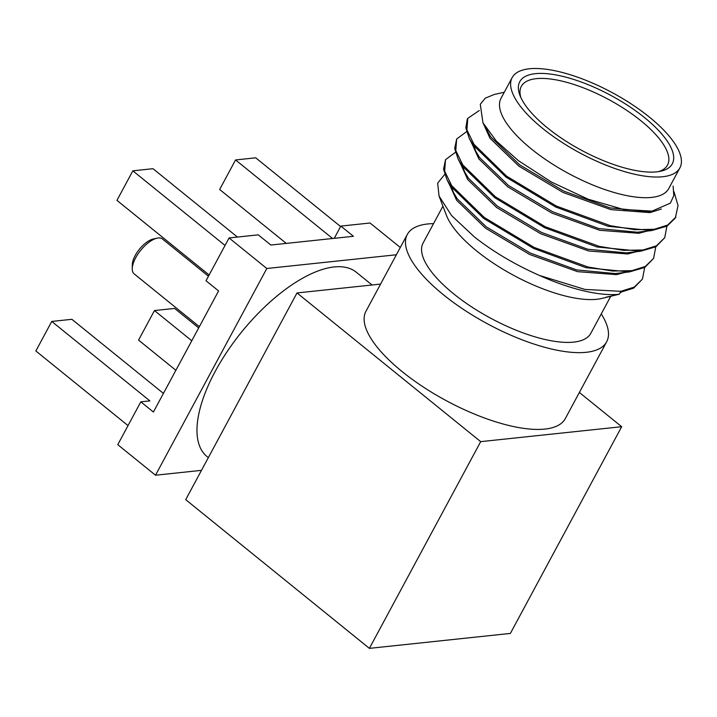 <?xml version="1.0" encoding="UTF-8"?>
<svg xmlns="http://www.w3.org/2000/svg" width="717" height="717" viewBox="0 0 717 717"><rect width="100%" height="100%" fill="white"/><g stroke="black" fill="none" stroke-linecap="round" stroke-linejoin="round"><path stroke-width="1.08" d="M132.251 268.767L132.304 264.752A18.866 8.192 -51 0 1 135.199 255.512A18.866 8.192 -51 0 1 153.106 239.057L157.023 238.178A22.46 9.751 129 0 0 135.701 257.762A22.46 9.751 129 0 0 132.251 268.767A22.46 9.751 129 0 0 134.16 273.885L199.362 326.674M208.333 457.625L207.025 456.568A118.601 51.499 -51 0 1 215.19 371.433A118.601 51.499 -51 0 1 356.268 272.209L372.06 284.99M658.484 171.614A83.02 29.818 28.3 0 0 667.527 165.071A83.02 29.818 28.3 0 0 640.953 120.788A83.02 29.818 28.3 0 0 521.331 86.354A83.02 29.818 28.3 0 0 520.847 97.503M644.556 117.615A86.614 31.109 28.3 0 0 555.424 74.837A86.614 31.109 28.3 0 0 519.959 95.406A86.614 31.109 28.3 0 0 547.483 127.904A86.614 31.109 28.3 0 0 660.724 171.202A86.614 31.109 28.3 0 0 644.556 117.615M512.162 77.606L501.031 98.283A95.236 34.21 28.3 0 0 531.521 149.091A95.236 34.21 28.3 0 0 668.746 188.58L679.877 167.912A95.236 34.21 28.3 0 0 649.387 117.104A95.236 34.21 28.3 0 0 512.162 77.606A95.236 34.21 28.3 0 0 542.652 128.415A95.236 34.21 28.3 0 0 679.877 167.912M504.284 92.251L494.291 94.456L485.301 98.148L480.291 104.279L482.935 122.75L496.316 141.043L518.373 160.635L551.427 182.037L588.182 199.218L623.44 209.427L652.031 211.139L670.377 203.135L673.801 195.571L673.111 186.053M442.927 206.191L423.12 242.982A95.236 34.21 28.3 0 0 453.601 293.791A95.236 34.21 28.3 0 0 590.826 333.288L610.642 296.497M444.737 174.401L437.657 183.131L439.073 196.108L446.395 215.234A95.236 34.21 28.3 0 0 476.662 250.968A95.236 34.21 28.3 0 0 601.187 298.586L615.598 295.081M433.543 223.632A113.205 40.663 28.3 0 0 407.301 234.468L365.957 311.25A113.205 40.663 28.3 0 0 402.192 371.639A113.205 40.663 28.3 0 0 565.31 418.585L606.654 341.803A113.205 40.663 28.3 0 0 601.249 313.929M407.301 234.468A113.205 40.663 28.3 0 0 443.536 294.857A113.205 40.663 28.3 0 0 606.654 341.803M674.016 191.789L678.031 205.555L675.324 218.058L667.052 226.106L651.681 230.569L608.195 226.321L555.8 207.07L505.987 177.117L473.426 145.327L469.241 138.345L465.817 127.85L467.242 119.345L467.789 118.332L479.297 110.517M675.871 217.045L667.599 225.093L654.28 229.288L634.796 229.7L610.337 225.694L556.347 206.057L506.525 176.104L473.973 144.314L466.91 129.858L467.789 118.332M642.477 279.056L633.658 288.126L620.339 292.321L619.3 294.257A115.007 41.308 28.3 0 1 539.498 275.462L584.955 289.435L620.886 291.308L634.204 287.114L642.477 279.056L644.637 267.531M655.768 246.863L653.608 258.38L644.789 267.45L629.418 271.913L585.932 267.665L533.547 248.414L483.724 218.461L451.172 186.671L446.978 179.689L443.554 169.194L445.526 159.676L455.438 152.327M653.608 258.38L645.336 266.437L632.018 270.632L612.533 271.044L588.074 267.038L534.084 247.401L484.271 217.448L451.71 185.658L444.648 171.202L445.526 159.676M666.9 226.196L664.74 237.712L655.921 246.782L640.55 251.246L597.064 246.989L544.678 227.737L494.855 197.784L462.304 166.003L458.109 159.013L454.686 148.527L456.657 139.008L466.57 131.659M664.74 237.712L656.467 245.77L643.149 249.964L623.665 250.367L599.206 246.361L545.216 226.724L495.402 196.772L462.841 164.991L455.779 150.525L456.657 139.008M619.3 294.257L605.901 297.25L610.965 296.426M619.963 293.011L621.254 292.178M439.073 196.108L451.62 215.611L474.502 237.022C493.484 251.891 515.147 264.707 539.498 275.462M201.486 470.343L155.508 475.219L117.767 444.665L140.819 401.843L149.88 400.884L51.749 321.44L71.888 319.307L163.431 393.409M140.819 401.843L153.402 412.033L218.595 290.95L206.012 280.768L229.073 237.945L258.272 234.853L270.856 245.035L353.427 236.287L340.844 226.097L370.053 223.005L400.292 247.482M334.265 238.313L340.844 226.097M579.372 392.468L621.675 426.705L480.695 441.645L297.008 292.948L380.584 284.084M480.695 441.645L369.389 648.365L185.703 499.659L297.008 292.948M621.675 426.705L510.37 633.425L369.389 648.365M155.508 475.219L266.814 268.499L396.367 254.768M229.073 237.945L266.814 268.499M175.871 370.295L138.56 340.091L154.46 310.56L191.78 340.763M154.46 310.56L174.598 308.418L198.69 327.92M332.58 238.492L235.561 159.945L219.653 189.476L286.271 243.404M209.122 274.987L116.943 200.366L132.842 170.834L152.981 168.692L237.435 237.058M235.561 159.945L255.7 157.812L340.602 226.545M132.842 170.834L225.03 245.456M51.749 321.44L35.85 350.971L128.029 425.593M208.459 276.233L162.427 238.967A22.46 9.751 129 0 0 157.023 238.178M652.031 211.139L648.518 211.542L610.024 207.885L563.804 191.107L519.628 164.802L490.724 136.884L482.935 122.75M651.681 230.569L637.386 232.218L598.892 228.562L552.673 211.775L508.496 185.479L479.592 157.561L475.729 151.17L472.835 142.611M640.55 251.246L626.255 252.886L587.761 249.229L541.541 232.451L497.365 206.146L468.461 178.228L464.598 171.847L461.703 163.279M629.418 271.913L615.123 273.562L576.629 269.906L530.41 253.119L486.234 226.823L457.329 198.905L453.467 192.514L450.572 183.955M661.307 209.059L649.916 212.617L610.938 209.633L563.069 192.461L518.893 166.165L489.989 138.247L483.24 123.36M647.245 231.08L638.784 233.285L599.806 230.309L551.938 213.137L507.761 186.832L478.857 158.914L472.118 144.027M636.122 251.757L627.653 253.961L588.675 250.977L540.815 233.805L496.63 207.509L467.726 179.591L460.986 164.704M624.991 272.424L616.521 274.629L577.543 271.653L529.684 254.481L485.499 228.176L456.595 200.258L449.855 185.371M475.729 151.17L469.241 138.345M464.598 171.847L458.109 159.013M453.467 192.514L446.978 179.689"/></g></svg>
